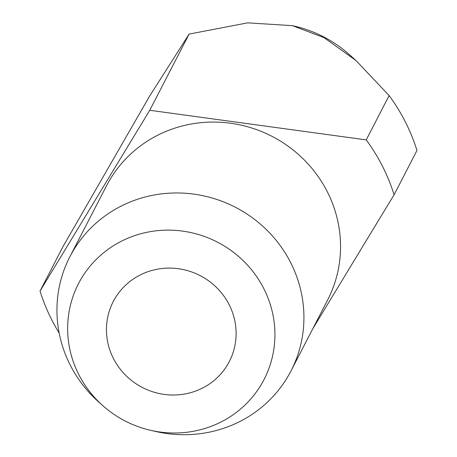 <?xml version="1.0" encoding="UTF-8"?>
<svg xmlns="http://www.w3.org/2000/svg" width="457" height="457" viewBox="0 0 457 457"><rect width="100%" height="100%" fill="white"/><g stroke="black" fill="none" stroke-linecap="round" stroke-linejoin="round"><path stroke-width="0.69" d="M69.875 256.743L106.498 185.828A124.435 119.905 27.3 0 1 216.749 122.099A124.435 119.905 27.3 0 1 327.338 191.82A124.435 119.905 27.3 0 1 327.618 300.021L290.995 370.93A124.435 119.905 -152.7 0 0 290.721 262.729A124.435 119.905 -152.7 0 0 180.127 193.008A124.435 119.905 -152.7 0 0 69.875 256.743A124.435 119.905 -152.7 0 0 70.155 364.943A124.435 119.905 -152.7 0 0 98.775 402.051L102.745 405.599A104.43 100.631 -152.7 0 0 150.593 430.305A104.43 100.631 -152.7 0 0 253.629 395.562A104.43 100.631 -152.7 0 0 263.838 288.67A104.43 100.631 -152.7 0 0 124.647 239.634A104.43 100.631 -152.7 0 0 78.73 374.454A104.43 100.631 -152.7 0 0 102.745 405.599M150.593 430.305L155.78 431.494A124.435 119.905 -152.7 0 0 290.995 370.93M113.382 358.397A65.328 62.952 27.3 0 1 113.239 301.586A65.328 62.952 27.3 0 1 171.118 268.128A65.328 62.952 27.3 0 1 229.18 304.733A65.328 62.952 27.3 0 1 229.328 361.538A65.328 62.952 27.3 0 1 171.444 394.997A65.328 62.952 27.3 0 1 113.382 358.397M149.759 110.274L189.107 34.086L247.654 22.85L292.429 25.666L324.007 37.628L356.06 60.592L389.118 95.576L366.234 139.893L149.759 110.274L40.033 291.063A186.65 179.864 -152.7 0 0 51.63 319.586A186.65 179.864 -152.7 0 0 59.153 333.016M40.033 291.063L62.917 246.746L149.542 96.233L189.107 34.086M389.118 95.576A186.65 179.864 27.3 0 1 405.37 121.945A186.65 179.864 27.3 0 1 416.967 150.467L394.083 194.785A186.65 179.864 -152.7 0 0 382.48 166.262A186.65 179.864 -152.7 0 0 366.234 139.893M292.429 25.666L294.228 26.078A119.968 115.604 27.3 0 1 349.194 54.463L356.06 60.592M312.828 328.663L394.083 194.785"/></g></svg>
